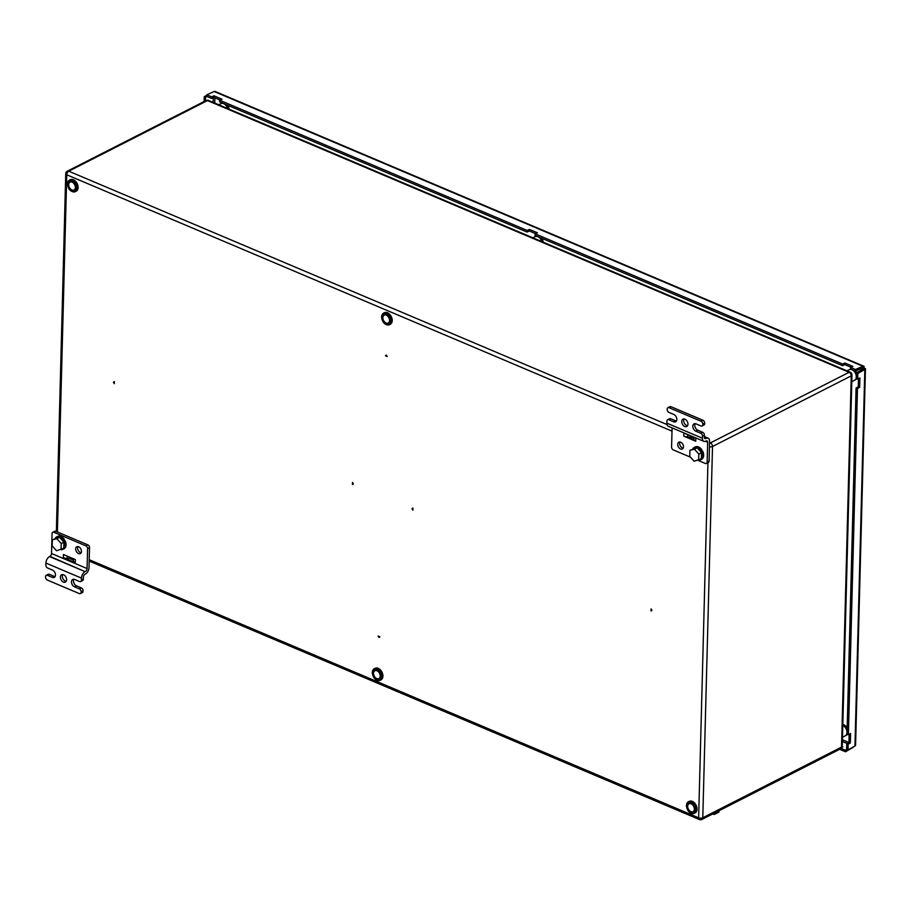 <?xml version="1.0" encoding="UTF-8"?>
<svg xmlns="http://www.w3.org/2000/svg" width="911" height="911" viewBox="0 0 911 911"><rect width="100%" height="100%" fill="white"/><g stroke="black" fill="none" stroke-linecap="round" stroke-linejoin="round"><path stroke-width="1.37" d="M114.342 381.584L114.285 383.679L113.431 382.256L114.342 381.584M412.934 508.053L412.877 510.137L412.011 508.714L412.934 508.053M651.035 611.008L651.092 608.912L651.957 610.336L651.035 611.008M378.133 636.06L378.987 637.484L379.91 636.812L378.133 636.06M387.243 356.531L385.467 355.78L386.389 355.108L387.243 356.531M352.443 484.55L352.5 482.454L353.366 483.878L352.443 484.55M412.011 508.714L412.922 508.258M385.467 355.78L386.48 355.267M113.431 382.256L114.342 381.789M376.972 670.758A4.418 2.984 -117 0 0 374.865 670.735A4.418 2.984 -117 0 0 373.692 674.652A4.418 2.984 -117 0 0 376.767 678.604A4.418 2.984 -117 0 0 378.874 678.627A4.418 2.984 -117 0 0 380.046 674.709A4.418 2.984 -117 0 0 376.972 670.758M380.57 680.039A6.491 4.384 -117 0 0 380.98 679.868A6.491 4.384 -117 0 0 382.927 676.156A6.491 4.384 -117 0 0 380.286 669.801A6.491 4.384 -117 0 0 375.093 668.31A6.491 4.384 -117 0 0 374.717 668.537M386.287 315.172A4.418 2.984 -117 0 0 384.18 315.16A4.418 2.984 -117 0 0 383.007 319.066A4.418 2.984 -117 0 0 386.082 323.018A4.418 2.984 -117 0 0 388.188 323.041A4.418 2.984 -117 0 0 389.361 319.123A4.418 2.984 -117 0 0 386.287 315.172M389.885 324.453A6.491 4.384 -117 0 0 390.284 324.282A6.491 4.384 -117 0 0 392.231 320.57A6.491 4.384 -117 0 0 389.589 314.215A6.491 4.384 -117 0 0 384.408 312.724A6.491 4.384 -117 0 0 384.032 312.951M72.14 182.132A4.418 2.984 -117 0 0 70.033 182.109A4.418 2.984 -117 0 0 68.86 186.026A4.418 2.984 -117 0 0 71.935 189.978A4.418 2.984 -117 0 0 74.053 189.989A4.418 2.984 -117 0 0 75.214 186.083A4.418 2.984 -117 0 0 72.14 182.132M75.75 191.412A6.491 4.384 -117 0 0 76.148 191.242A6.491 4.384 -117 0 0 78.095 187.529A6.491 4.384 -117 0 0 75.454 181.164A6.491 4.384 -117 0 0 70.261 179.683A6.491 4.384 -117 0 0 69.885 179.9M690.914 811.655A4.418 2.984 -117 0 0 693.02 811.667A4.418 2.984 -117 0 0 694.193 807.761A4.418 2.984 -117 0 0 691.119 803.809A4.418 2.984 -117 0 0 689.001 803.787A4.418 2.984 -117 0 0 687.839 807.704A4.418 2.984 -117 0 0 690.914 811.655M694.717 813.09A6.491 4.384 -117 0 0 695.116 812.919A6.491 4.384 -117 0 0 697.063 809.207A6.491 4.384 -117 0 0 694.421 802.842A6.491 4.384 -117 0 0 689.228 801.35A6.491 4.384 -117 0 0 688.864 801.578M856.408 375.639A5.603 3.781 -117 0 0 852.354 369.832A5.603 3.781 -117 0 0 851.307 369.547M851.796 381.641L854.518 380.251A5.899 3.986 -117 0 0 856.078 375.036A5.899 3.986 -117 0 0 851.979 369.775A5.899 3.986 -117 0 0 849.166 369.741L846.991 370.845M855.588 745.096A2.949 1.366 -178.5 0 1 855.588 745.152A2.949 1.366 -178.5 0 1 854.962 745.972L848.004 749.924L848.164 744.173L850.339 742.932L850.589 733.514L848.403 734.756L857.467 388.587L859.654 387.346L859.904 377.928L857.718 379.17L856.329 378.646L856.477 372.895L863.264 368.909A1.184 0.797 63 0 1 862.876 368.272L863.264 367.896A1.184 0.683 113 0 0 862.785 367.862L855.395 371.107L850.51 369.046A5.899 3.986 -117 0 0 850.327 369.149A5.899 3.986 -117 0 0 849.963 369.376M850.999 369.251A5.899 3.986 -117 0 0 849.553 369.547A5.899 3.986 -117 0 0 849.359 369.65M855.941 378.646A5.603 3.781 -117 0 0 856.351 377.473M854.712 380.149A5.899 3.986 -117 0 0 854.905 380.058A5.899 3.986 -117 0 0 856.329 378.429M856.431 374.683A5.899 3.986 -117 0 0 853.721 370.401M855.281 379.83A5.899 3.986 -117 0 0 855.68 379.659A5.899 3.986 -117 0 0 856.693 378.782M856.647 372.793A5.899 3.986 -117 0 0 855.543 371.05M841.217 748.432L845.465 750.231L846.797 749.457M842.026 747.327L842.914 746.815L842.231 746.53M840.591 748.842L840.602 749.696L845.488 751.769L852.901 747.475A2.949 1.697 113 0 0 853.846 746.61M845.465 750.231L845.488 751.769M857.718 379.17L857.866 373.419L864.824 369.467A2.949 1.366 1.5 0 0 865.45 368.659A2.949 1.366 1.5 0 0 865.45 368.591L863.264 368.909L864.425 368.317A1.184 0.797 63 0 1 864.038 367.68L862.876 368.272L864.095 366.347A2.949 1.697 113 0 0 863.867 366.222A2.949 1.697 113 0 0 862.888 366.268L855.497 369.513L850.612 367.44L852.935 366.427L844.93 363.034L842.618 364.058L842.516 365.653L844.827 364.639L851.033 367.258M842.516 365.653L535.042 235.437L535.133 233.831L537.456 232.817L529.462 229.424L527.139 230.449L219.665 100.221L221.977 99.208L213.983 95.814L211.671 96.839L206.774 94.767L214.165 91.521A2.949 1.697 -67 0 1 215.144 91.464A2.949 1.697 -67 0 1 215.372 91.601M527.139 230.449L527.036 232.043L529.359 231.03L535.554 233.649M527.036 232.043L219.562 101.816L219.665 100.221M211.671 96.839L211.568 98.434L213.88 97.42L220.075 100.039M211.568 98.434L206.672 96.361L206.774 94.767M842.618 364.058L535.133 233.831M855.395 371.107L855.497 369.513M850.612 367.44L850.51 369.046M213.983 95.814L213.88 97.42M844.93 363.034L844.827 364.639M529.462 229.424L529.359 231.03M848.004 749.924L846.615 749.389L846.763 743.638L848.95 742.397L849.154 734.334M848.403 734.756L847.014 734.232L856.078 388.052L858.264 386.811L858.469 378.748M848.164 744.173L846.763 743.638M857.467 388.587L856.078 388.052M856.477 372.895L857.866 373.419M859.654 387.346L858.264 386.811M850.339 742.932L848.95 742.397M207.036 96.509L205.533 97.204L205.43 100.87M206.729 95.473L204.258 96.6L204.132 101.531M205.533 97.204L204.258 96.6M863.252 369.035L865.45 368.591L864.425 368.317M864.038 367.68L864.095 366.347M847.093 731.226A5.603 3.781 -117 0 0 843.051 725.418A5.603 3.781 -117 0 0 842.8 725.327M847.173 728.048A5.899 3.986 -117 0 0 843.825 724.769A5.899 3.986 -117 0 0 842.823 724.473M847.116 730.269A5.899 3.986 -117 0 0 843.051 725.156A5.899 3.986 -117 0 0 842.8 725.065M846.626 734.232A5.603 3.781 -117 0 0 847.048 733.059M845.397 735.735A5.899 3.986 -117 0 0 845.59 735.644A5.899 3.986 -117 0 0 847.014 734.015M845.966 735.416A5.899 3.986 -117 0 0 846.365 735.245A5.899 3.986 -117 0 0 847.378 734.368M842.481 737.227L845.203 735.837A5.899 3.986 -117 0 0 846.786 730.702A5.899 3.986 -117 0 0 842.8 725.418M542.091 241.722A5.603 3.781 -117 0 0 538.219 236.792A5.603 3.781 -117 0 0 537.16 236.496M541.829 241.609A5.899 3.986 -117 0 0 537.843 236.723A5.899 3.986 -117 0 0 535.03 236.701L532.855 237.805M536.397 236.006A5.899 3.986 -117 0 0 536.192 236.108A5.899 3.986 -117 0 0 535.816 236.336M536.852 236.2A5.899 3.986 -117 0 0 535.417 236.496A5.899 3.986 -117 0 0 535.224 236.609M542.33 241.814A5.899 3.986 -117 0 0 539.585 237.361M543.252 242.212A5.899 3.986 -117 0 0 541.544 238.192M712.334 814.138L714.452 814.377L718.927 812.1L718.961 810.767M714.486 813.045L714.452 814.377M680.528 448.998A3.838 2.585 -117 0 0 682.35 449.021A3.838 2.585 -117 0 0 683.364 445.627A3.838 2.585 -117 0 0 680.699 442.199A3.838 2.585 -117 0 0 678.877 442.188A3.838 2.585 -117 0 0 677.864 445.581A3.838 2.585 -117 0 0 680.528 448.998M680.005 442.006A3.838 2.585 -117 0 0 682.464 448.018A3.838 2.585 -117 0 0 683.159 448.212M684.742 426.507A4.134 2.79 -117 0 0 686.712 426.519A4.134 2.79 -117 0 0 687.805 422.875A4.134 2.79 -117 0 0 684.935 419.185A4.134 2.79 -117 0 0 682.965 419.162A4.134 2.79 -117 0 0 681.872 422.818A4.134 2.79 -117 0 0 684.742 426.507M684.081 418.969A4.134 2.79 -117 0 0 686.678 425.517A4.134 2.79 -117 0 0 687.532 425.733M695.195 423.672A4.134 2.79 -117 0 0 697.792 430.22L702.677 432.292A2.357 1.594 63 0 1 704.397 435.139L704.351 437.234A2.357 1.355 113 0 0 704.977 438.612A2.357 1.355 113 0 0 705.843 438.533L706.23 438.339A5.307 3.052 -67 0 1 708.177 438.157A5.307 3.052 -67 0 1 709.589 441.266L709.077 461.137A2.357 1.594 63 0 1 708.371 462.481L706.424 463.471A2.357 1.594 -117 0 0 707.141 462.128L709.077 461.137M704.397 435.139L702.461 436.118L702.404 438.214A5.307 3.052 113 0 0 703.827 441.323A5.307 3.052 113 0 0 705.774 441.14L706.162 440.947A2.357 1.355 -67 0 1 707.027 440.867A2.357 1.355 -67 0 1 707.653 442.256L707.141 462.128M670.997 406.716L669.061 407.707A2.357 1.594 -117 0 0 667.945 407.695L669.881 406.705A2.357 1.594 63 0 1 670.997 406.716L702.996 420.267A2.357 1.594 63 0 1 704.715 423.114L702.78 424.093L704.704 423.638A2.357 1.594 63 0 1 703.998 424.981L702.062 425.972A2.357 1.594 -117 0 0 702.768 424.617M668.754 419.732A2.357 1.594 -117 0 0 667.626 419.72L669.562 418.73A2.357 1.594 63 0 1 670.69 418.741L668.754 419.732L673.639 421.804A4.134 2.79 -117 0 0 675.609 421.816A4.134 2.79 -117 0 0 676.702 418.172A4.134 2.79 -117 0 0 673.833 414.482L668.936 412.41A2.357 1.594 -117 0 1 667.216 409.563L667.228 409.039A2.357 1.594 -117 0 1 667.945 407.695M676.429 421.03A4.134 2.79 63 0 1 675.575 420.814L670.69 418.741M702.461 436.118A2.357 1.594 -117 0 0 700.741 433.283L695.856 431.21A4.134 2.79 63 0 1 692.986 427.521A4.134 2.79 63 0 1 694.08 423.866A4.134 2.79 63 0 1 696.05 423.888L700.935 425.961A2.357 1.594 -117 0 0 702.062 425.972M702.78 424.093A2.357 1.594 -117 0 0 701.06 421.258L702.996 420.267M669.061 407.707L701.06 421.258M667.626 419.72A2.357 1.594 -117 0 0 666.92 421.064L666.863 423.159L702.404 438.214M693.783 438.59L687.68 436.859A5.307 2.448 -178.5 0 1 683.831 436.175L695.731 441.22A5.307 2.448 -178.5 0 1 693.92 439.501L693.681 437.884A2.357 1.093 1.5 0 0 691.164 436.813L689.65 436.836M672.09 427.885L671.589 447.062A2.357 1.594 -117 0 0 673.309 449.909L690.492 457.185M697.872 460.317L705.308 463.46A2.357 1.594 -117 0 0 706.424 463.471M683.831 436.175L683.91 433.044L695.81 438.077L695.731 441.22M703.827 441.323L668.275 426.268A5.307 3.052 -67 0 1 666.863 423.159M78.653 546.748A3.838 2.585 -117 0 0 76.831 546.737A3.838 2.585 -117 0 0 75.807 550.119A3.838 2.585 -117 0 0 78.483 553.546A3.838 2.585 -117 0 0 80.305 553.569A3.838 2.585 -117 0 0 81.318 550.176A3.838 2.585 -117 0 0 78.653 546.748M77.959 546.554A3.838 2.585 -117 0 0 80.419 552.567A3.838 2.585 -117 0 0 81.113 552.761M63.588 574.773A4.134 2.79 -117 0 0 61.618 574.75A4.134 2.79 -117 0 0 60.525 578.405A4.134 2.79 -117 0 0 63.394 582.095A4.134 2.79 -117 0 0 65.364 582.106A4.134 2.79 -117 0 0 66.457 578.462A4.134 2.79 -117 0 0 63.588 574.773M62.734 574.556A4.134 2.79 -117 0 0 65.33 581.104A4.134 2.79 -117 0 0 66.184 581.332M52.28 577.392L47.395 575.319A2.357 1.594 -117 0 0 46.267 575.308L48.203 574.317A2.357 1.594 63 0 1 49.331 574.329L54.216 576.401L52.28 577.392A4.134 2.79 63 0 0 54.25 577.403A4.134 2.79 63 0 0 55.343 573.759A4.134 2.79 63 0 0 52.474 570.07L47.588 567.997A2.357 1.594 -117 0 1 45.869 565.15L45.914 563.055A5.307 3.052 -67 0 1 49.536 556.575L49.923 556.382A2.357 1.355 113 0 0 51.528 553.501L52.041 533.63A2.357 1.594 -117 0 1 52.747 532.275A2.357 1.594 -117 0 1 53.874 532.286L85.862 545.837L87.809 544.858L55.81 531.307L53.874 532.286M81.113 591.706A2.357 1.594 -117 0 0 79.382 588.87L81.33 587.88A2.357 1.594 63 0 1 83.049 590.727L81.102 592.23A2.357 1.594 -117 0 1 80.384 593.585A2.357 1.594 -117 0 1 79.268 593.573L47.27 580.022A2.357 1.594 -117 0 1 45.55 577.175L45.561 576.652A2.357 1.594 -117 0 1 46.267 575.308M81.33 587.88L76.433 585.807L74.497 586.798A4.134 2.79 -117 0 1 71.627 583.108A4.134 2.79 -117 0 1 72.721 579.453A4.134 2.79 -117 0 1 74.691 579.476L79.576 581.548A2.357 1.594 -117 0 0 80.703 581.56A2.357 1.594 -117 0 0 81.409 580.205L83.345 579.225L83.402 577.13A2.357 1.355 113 0 1 85.008 574.249L85.395 574.055A5.307 3.052 -67 0 0 89.005 567.564L89.529 547.693L87.593 548.684A2.357 1.594 -117 0 0 85.862 545.837M83.345 579.225A2.357 1.594 63 0 1 82.639 580.569L80.703 581.56M76.433 585.807A4.134 2.79 63 0 1 73.837 579.259M81.102 592.23L83.049 590.727M83.038 591.25A2.357 1.594 63 0 1 82.332 592.594L80.384 593.585M54.216 576.401A4.134 2.79 -117 0 0 55.07 576.617M74.497 586.798L79.382 588.87M81.409 580.205L81.466 578.121L45.914 563.055M81.466 578.121A5.307 3.052 113 0 1 85.076 571.63L49.923 556.382M67.277 556.154L67.22 558.352L69.19 558.329L73.324 560.083L73.461 560.994L73.518 558.796M52.747 532.275L54.683 531.295A2.357 1.594 63 0 1 55.81 531.307M87.809 544.858A2.357 1.594 63 0 1 89.529 547.693M85.463 571.436A2.357 1.355 -67 0 0 87.069 568.555L87.593 548.684M75.26 562.713L75.351 559.57L63.451 554.537L63.371 557.669L75.26 562.713A5.307 2.448 -178.5 0 1 73.461 560.994M69.19 558.329L70.705 558.306A2.357 1.093 -178.5 0 1 73.222 559.377L73.324 560.083M67.22 558.352A5.307 2.448 -178.5 0 1 63.371 557.669M699.944 450.319L700.536 449.886A6.958 4.703 -117 0 0 694.216 447.438A6.958 4.703 -117 0 0 693.783 447.711A6.958 4.703 -117 0 0 692.759 448.907M698.475 460.169A6.958 4.703 -117 0 0 700.536 459.839A6.958 4.703 -117 0 0 700.969 459.577A6.958 4.703 -117 0 0 701.379 451.161L700.798 451.583M700.536 459.839L701.538 459.326A6.958 4.703 -117 0 0 701.982 459.064A6.958 4.703 -117 0 0 702.586 451.002L701.379 451.161M700.536 449.886L701.789 449.704A6.958 4.703 -117 0 0 695.23 446.925L694.216 447.438M701.789 449.704L700.297 450.786M701.39 457.47A5.899 3.986 -117 0 0 701.823 455.523A5.899 3.986 -117 0 0 701.504 453.257M701.14 452.289A5.899 3.986 -117 0 0 697.815 448.554M696.027 448.087A5.899 3.986 -117 0 0 694.706 448.383A5.899 3.986 -117 0 0 694.603 448.44L694.706 448.383M689.912 450.319L697.154 447.802L701.516 452.699L701.356 458.745L694.125 461.262L689.752 456.354L689.912 450.319L694.433 449.18L698.805 454.088L698.646 460.123M701.516 452.699L698.805 454.088M697.154 447.802L694.433 449.18M63.793 546.964A5.899 3.986 -117 0 0 64.225 545.017A5.899 3.986 -117 0 0 63.907 542.751M63.554 541.783A5.899 3.986 -117 0 0 60.228 538.048M58.429 537.581A5.899 3.986 -117 0 0 57.108 537.877A5.899 3.986 -117 0 0 57.006 537.934L57.108 537.877M52.326 539.813L59.557 537.296L61.743 539.745L63.918 542.193L63.759 548.228L56.528 550.756L52.166 545.848L52.326 539.813L56.846 538.674L61.208 543.571L61.048 549.618M63.918 542.193L61.208 543.571M59.557 537.296L56.846 538.674M62.939 549.333A6.958 4.703 63 0 0 63.383 549.071A6.958 4.703 63 0 0 63.975 541.009L65.171 540.872A6.958 4.703 63 0 1 64.385 548.559A6.958 4.703 63 0 1 63.952 548.821L62.939 549.333A6.958 4.703 63 0 1 60.878 549.652M55.161 538.401A6.958 4.703 63 0 1 56.197 537.205A6.958 4.703 63 0 1 56.63 536.932A6.958 4.703 63 0 1 63.189 539.711L64.43 539.528L62.927 540.622M57.199 536.693A6.958 4.703 63 0 1 57.632 536.42A6.958 4.703 63 0 1 64.43 539.528M63.975 541.009L63.394 541.441M63.189 539.711L62.597 540.132M227.955 108.671A5.603 3.781 -117 0 0 224.083 103.74A5.603 3.781 -117 0 0 223.024 103.455M227.693 108.557A5.899 3.986 -117 0 0 223.696 103.683A5.899 3.986 -117 0 0 220.883 103.649L218.708 104.754M222.261 102.966A5.899 3.986 -117 0 0 222.045 103.057A5.899 3.986 -117 0 0 221.68 103.285M222.717 103.159A5.899 3.986 -117 0 0 221.271 103.455A5.899 3.986 -117 0 0 221.077 103.558M228.194 108.773A5.899 3.986 -117 0 0 225.438 104.309M229.105 109.161A5.899 3.986 -117 0 0 227.408 105.141M672.011 431.131L66.742 174.787L57.393 531.978M89.21 559.696L698.635 817.805L707.938 462.708M89.176 561.074L699.42 819.536A2.949 1.697 -67 0 1 698.635 817.805A2.949 1.366 1.5 0 0 702.791 817.759A2.949 1.993 63 0 1 701.914 819.444L840.637 748.808A2.949 1.993 63 0 0 841.525 747.122L851.25 375.856L712.516 446.481L702.791 817.759L841.525 747.122A2.949 1.366 1.5 0 0 842.254 746.257L851.967 374.99A2.949 1.366 -178.5 0 1 851.25 375.856A2.949 1.993 63 0 0 849.098 372.292L207.48 100.563L68.746 171.188L667 424.56M709.555 442.587L710.364 442.928L849.098 372.292A2.949 1.697 -67 0 1 850.179 372.2L208.562 100.461A2.949 1.697 113 0 0 207.48 100.563A2.949 1.993 63 0 0 206.08 100.54L67.346 171.177A2.949 1.993 63 0 1 68.746 171.188A2.949 1.697 113 0 0 66.742 174.787A2.949 1.366 -178.5 0 1 65.74 173.728L56.368 531.534M709.532 443.6A2.949 1.697 -67 0 1 710.364 442.928A2.949 1.993 63 0 1 712.516 446.481A2.949 1.366 -178.5 0 1 709.453 446.834M372.371 672.773A6.491 4.384 -117 0 0 372.531 674.117M374.774 678.536A6.491 4.384 -117 0 0 380.206 680.266A6.491 4.384 -117 0 0 382.142 676.554A6.491 4.384 -117 0 0 379.511 670.189A6.491 4.384 -117 0 0 374.319 668.708A6.491 4.384 -117 0 0 372.371 672.409M372.428 672.796A5.899 3.986 -117 0 0 376.733 679.913A5.899 3.986 -117 0 0 381.31 676.566A5.899 3.986 -117 0 0 377.006 669.448A5.899 3.986 -117 0 0 372.428 672.796M381.686 317.187A6.491 4.384 -117 0 0 381.834 318.531M384.089 322.95A6.491 4.384 -117 0 0 389.509 324.68A6.491 4.384 -117 0 0 391.457 320.968A6.491 4.384 -117 0 0 388.815 314.602A6.491 4.384 -117 0 0 383.622 313.122A6.491 4.384 -117 0 0 381.686 316.834M381.743 317.21A5.899 3.986 -117 0 0 386.048 324.327A5.899 3.986 -117 0 0 390.625 320.979A5.899 3.986 -117 0 0 386.321 313.862A5.899 3.986 -117 0 0 381.743 317.21M67.539 184.136A6.491 4.384 -117 0 0 67.699 185.48M69.942 189.898A6.491 4.384 -117 0 0 75.374 191.629A6.491 4.384 -117 0 0 77.321 187.928A6.491 4.384 -117 0 0 74.679 181.562A6.491 4.384 -117 0 0 69.487 180.071A6.491 4.384 -117 0 0 67.539 183.783M67.596 184.17A5.899 3.986 -117 0 0 71.901 191.276A5.899 3.986 -117 0 0 76.49 187.928A5.899 3.986 -117 0 0 72.174 180.822A5.899 3.986 -117 0 0 67.596 184.17M688.921 811.576A6.491 4.384 -117 0 0 694.341 813.307A6.491 4.384 -117 0 0 696.289 809.606A6.491 4.384 -117 0 0 693.647 803.24A6.491 4.384 -117 0 0 688.454 801.748A6.491 4.384 -117 0 0 686.518 805.461M695.457 809.606A5.899 3.986 -117 0 0 691.153 802.5A5.899 3.986 -117 0 0 686.575 805.848A5.899 3.986 -117 0 0 690.88 812.954A5.899 3.986 -117 0 0 695.457 809.606M686.518 805.814A6.491 4.384 -117 0 0 686.666 807.157M847.059 743.467L842.379 741.486M214.165 91.521L862.888 366.268L862.785 367.862M863.434 368.932L864.824 369.467L854.962 745.972M213.151 102.396L213.265 97.682M848.813 742.476L842.424 739.766M214.745 103.08L214.882 97.841M675.575 420.814L673.639 421.804M700.741 433.283L702.677 432.292M697.792 430.22L695.856 431.21M704.362 437.542L706.23 438.339M704.431 437.929L705.843 438.533M705.421 441.3L707.653 442.256M687.737 434.661L687.68 436.859M691.187 436.118L691.164 436.813M693.92 439.501L693.977 437.303M693.704 437.189L693.681 437.884M49.331 574.329L47.395 575.319M85.076 571.63L49.536 556.575M87.069 568.555L51.528 553.501M73.222 559.377L73.244 558.682M70.705 558.306L70.728 557.612M67.346 171.177A2.949 2.949 0 0 0 65.74 173.728M208.562 100.461A2.949 2.949 0 0 0 206.08 100.54M851.967 374.99A2.949 2.949 0 0 0 850.179 372.2M699.42 819.536A2.949 2.949 0 0 0 701.914 819.444M840.637 748.808A2.949 2.949 0 0 0 842.254 746.257M380.98 679.868L380.206 680.266C375.765 680.916 373.1 678.353 372.223 672.591L375.093 668.31M390.284 324.282L389.509 324.68C385.068 325.329 382.415 322.767 381.538 317.005L384.408 312.724M76.148 191.242L75.374 191.629C70.933 192.278 68.268 189.727 67.391 183.954L70.261 179.683M689.228 801.35L686.37 805.631C687.247 811.405 689.9 813.956 694.341 813.307L695.116 812.919M850.327 369.149L849.553 369.547M855.68 379.659L854.905 380.058M855.588 745.152L865.45 368.659M863.867 366.222L215.144 91.464M846.365 735.245L845.59 735.644M536.192 236.108L535.417 236.496M708.177 438.157L704.362 436.54M57.632 536.42L56.63 536.932M222.045 103.057L221.271 103.455"/></g></svg>
